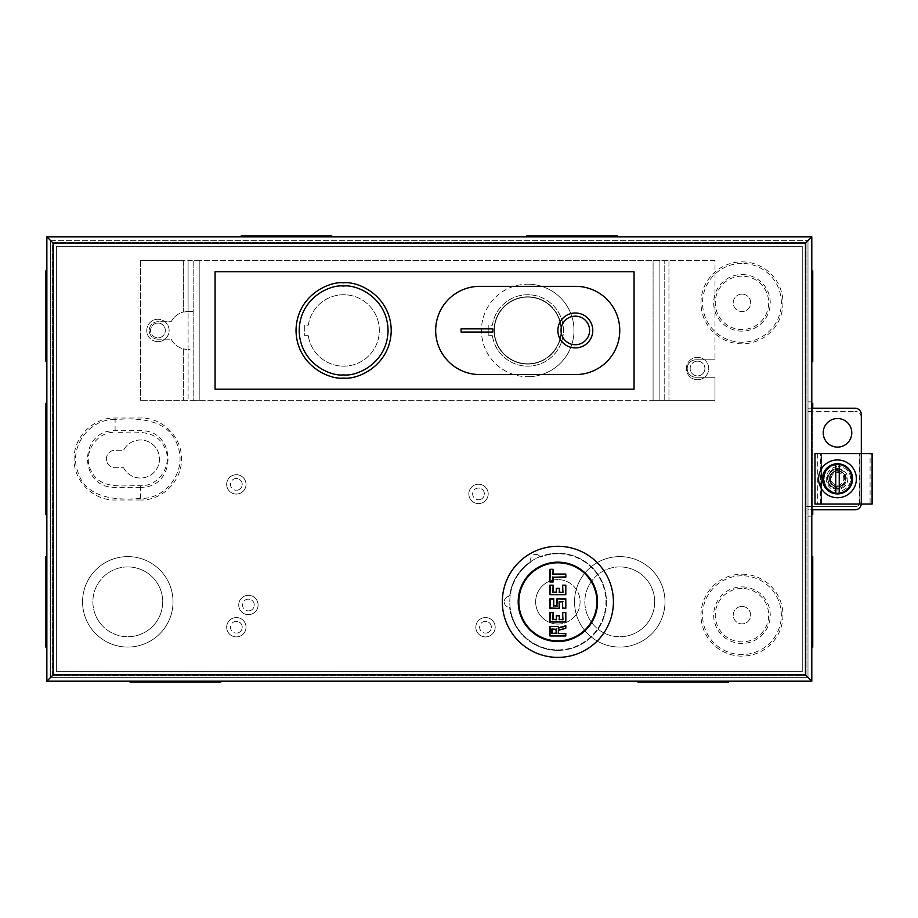 <?xml version="1.0" encoding="UTF-8"?>
<svg xmlns="http://www.w3.org/2000/svg" width="918" height="918" viewBox="0 0 918 918"><rect width="100%" height="100%" fill="white"/><g stroke="black" fill="none" stroke-linecap="round" stroke-linejoin="round"><path stroke-width="0.69" stroke-dasharray="4.59 3.44" d="M820.91 504.074L870.069 504.074L859.845 504.074L859.845 453.607L820.91 453.607L820.91 504.074L859.845 504.074M811.799 681.179L46.852 681.179L53.198 674.833L53.198 243.167L805.442 243.167L805.442 674.833L53.198 674.833L805.442 674.833L805.442 243.167L53.198 243.167L53.198 674.833L50.662 677.369L807.989 677.369L807.989 240.631L805.442 243.167L811.799 236.821L811.799 681.179L46.852 681.179L46.852 236.821L811.799 236.821L811.799 681.179L811.799 509.788L807.989 509.788L807.989 401.866L811.799 401.866L811.799 236.821L46.852 236.821L46.852 681.179L811.799 681.179L805.442 674.833L807.989 677.369L807.989 509.788L854.956 509.788A6.346 6.346 0 0 0 861.313 503.431L861.313 453.607L861.313 504.074L861.313 453.607L821.633 453.607L861.313 453.607L861.313 504.074L814.966 504.074L814.966 453.607L870.069 453.607L870.069 504.074M837.503 471.278A7.551 7.551 0 0 1 845.053 478.84A7.551 7.551 0 0 1 837.503 486.391C828.529 489.076 828.529 468.593 837.503 471.278C846.476 468.593 846.476 489.076 837.503 486.391A7.551 7.551 0 0 1 829.952 478.84A7.551 7.551 0 0 1 837.503 471.278M861.313 504.074L821.633 504.074L821.633 453.607L815.287 453.607L872.1 453.607M820.91 453.607L817.318 453.607L821.633 453.607L821.633 504.074L815.287 504.074L872.1 504.074M838.455 491.05A12.221 12.221 0 0 1 826.234 478.84A12.221 12.221 0 0 1 838.455 466.619A12.221 12.221 0 0 0 826.234 478.84A12.221 12.221 0 0 0 838.455 491.05A12.221 12.221 0 0 0 850.676 478.84A12.221 12.221 0 0 0 838.455 466.619A12.221 12.221 0 0 1 850.676 478.84A12.221 12.221 0 0 1 838.455 491.05M837.503 459.952A18.888 18.888 0 0 0 818.615 478.84A18.888 18.888 0 0 0 837.503 497.728A18.888 18.888 0 0 0 856.391 478.84A18.888 18.888 0 0 0 837.503 459.952M837.503 485.186A6.346 6.346 0 0 0 843.849 478.84A6.346 6.346 0 0 0 837.503 472.495A6.346 6.346 0 0 0 831.157 478.84A6.346 6.346 0 0 0 837.503 485.186M843.458 471.439L840.567 469.683L837.732 469.327A9.513 9.513 0 0 0 837.503 469.327A9.501 9.501 0 0 1 843.458 471.439C847.188 476.373 847.188 481.307 843.458 486.23A9.501 9.501 0 0 1 828.002 478.84A9.501 9.501 0 0 1 837.503 469.339A9.513 9.513 0 0 0 827.99 478.84A9.513 9.513 0 0 0 837.732 488.342L840.567 487.986L843.458 486.23M837.732 469.327L834.944 471.726A7.551 7.551 0 0 0 834.944 485.943L837.732 488.342M837.503 470.9A7.941 7.941 0 0 1 845.444 478.84A7.941 7.941 0 0 1 837.503 486.769A7.941 7.941 0 0 1 829.574 478.84A7.941 7.941 0 0 1 837.503 470.9A7.941 7.941 0 0 1 845.444 478.84A7.941 7.941 0 0 1 837.503 486.769A7.941 7.941 0 0 1 829.574 478.84A7.941 7.941 0 0 1 837.503 470.9A7.941 7.941 0 0 1 845.444 478.84A7.941 7.941 0 0 1 837.503 486.769A7.941 7.941 0 0 1 829.574 478.84A7.941 7.941 0 0 1 837.503 470.9A7.941 7.941 0 0 1 845.444 478.84A7.941 7.941 0 0 1 837.503 486.769A7.941 7.941 0 0 1 829.574 478.84A7.941 7.941 0 0 1 837.503 470.9M837.503 470.67A8.17 8.17 0 0 1 845.673 478.84A8.17 8.17 0 0 1 837.503 487.01A8.17 8.17 0 0 1 829.333 478.84A8.17 8.17 0 0 1 837.503 470.67M870.069 453.607L859.845 453.607M834.944 471.726C828.69 472.414 828.69 485.255 834.944 485.943M840.567 469.683A9.65 9.65 0 0 0 827.852 478.84A9.65 9.65 0 0 0 840.567 487.986M835.759 493.551L827.061 489.351L822.78 477.188L829.149 466.608L837.503 464.026C844.503 463.188 849.448 468.123 852.317 478.84C849.448 489.558 844.503 494.492 837.503 493.654M557.869 650.392A48.562 48.562 0 0 1 509.628 607.383A5.554 5.554 0 0 1 504.234 601.829A5.554 5.554 0 0 1 509.628 596.275A48.562 48.562 0 0 1 557.869 553.267A48.562 48.562 0 0 1 606.431 601.829A48.562 48.562 0 0 1 557.869 650.392A48.562 48.562 0 0 1 509.628 607.383A5.554 5.554 0 0 1 504.234 601.829A5.554 5.554 0 0 1 509.628 596.275A48.562 48.562 0 0 1 557.869 553.267A48.562 48.562 0 0 1 606.431 601.829A48.562 48.562 0 0 1 557.869 650.392M837.503 489.156A10.316 10.316 0 0 1 827.187 478.84A10.316 10.316 0 0 1 837.503 468.524A10.316 10.316 0 0 1 847.819 478.84A10.316 10.316 0 0 1 837.503 489.156A10.316 10.316 0 0 1 827.187 478.84A10.316 10.316 0 0 1 837.503 468.524A10.316 10.316 0 0 1 847.819 478.84A10.316 10.316 0 0 1 837.503 489.156M837.503 447.1A14.286 14.286 0 0 1 823.216 432.814A14.286 14.286 0 0 1 837.503 418.528A14.286 14.286 0 0 1 851.789 432.814A14.286 14.286 0 0 1 837.503 447.1A14.286 14.286 0 0 1 823.216 432.814A14.286 14.286 0 0 1 837.503 418.528A14.286 14.286 0 0 1 851.789 432.814A14.286 14.286 0 0 1 837.503 447.1A14.286 14.286 0 0 1 823.216 432.814A14.286 14.286 0 0 1 837.503 418.528A14.286 14.286 0 0 1 851.789 432.814A14.286 14.286 0 0 1 837.503 447.1M634.051 271.728L634.051 389.175L215.076 389.175L215.076 271.728L634.051 271.728M46.852 681.179L46.852 236.821L53.198 243.167L50.662 240.631L50.662 677.369L807.989 677.369L50.662 677.369L50.662 240.631L50.662 677.369L50.662 240.631L807.989 240.631L50.662 240.631M807.989 401.866L807.989 677.369L50.662 677.369M811.799 401.866L811.799 408.212L807.989 408.212L854.956 408.212A6.346 6.346 0 0 1 861.313 414.569L861.313 503.431A6.346 6.346 0 0 1 861.279 504.074M811.799 516.134L807.989 516.134M811.799 509.788L811.799 408.212M575.334 312.992A17.453 17.453 0 0 0 557.869 330.457A17.453 17.453 0 0 0 575.334 347.911A17.453 17.453 0 0 0 592.787 330.457A17.453 17.453 0 0 0 575.334 312.992M527.712 296.812A33.645 33.645 0 0 1 561.357 330.457A33.645 33.645 0 0 1 527.712 364.102A33.645 33.645 0 0 0 561.357 330.457A33.645 33.645 0 0 0 527.712 296.812A33.645 33.645 0 0 0 494.068 330.457A33.645 33.645 0 0 0 527.712 364.102A33.645 33.645 0 0 1 494.068 330.457A33.645 33.645 0 0 1 527.712 296.812M575.334 316.171A14.286 14.286 0 0 1 589.608 330.457A14.286 14.286 0 0 1 575.334 344.732A14.286 14.286 0 0 1 561.047 330.457A14.286 14.286 0 0 1 575.334 316.171M527.712 297.122A33.323 33.323 0 0 1 561.047 330.457A33.323 33.323 0 0 1 527.712 363.78A33.323 33.323 0 0 0 561.047 330.457A33.323 33.323 0 0 0 527.712 297.122A33.323 33.323 0 0 0 494.389 330.457A33.323 33.323 0 0 0 527.712 363.78A33.323 33.323 0 0 1 494.389 330.457A33.323 33.323 0 0 1 527.712 297.122M527.712 284.178A46.279 46.279 0 0 1 573.991 330.457A46.279 46.279 0 0 1 527.712 376.724A46.279 46.279 0 0 0 573.991 330.457A46.279 46.279 0 0 0 527.712 284.178A46.279 46.279 0 0 0 481.445 330.457A46.279 46.279 0 0 0 527.712 376.724A46.279 46.279 0 0 1 481.445 330.457A46.279 46.279 0 0 1 527.712 284.178M575.643 374.567L479.793 374.567A44.121 44.121 0 0 1 435.671 330.457A44.121 44.121 0 0 1 479.793 286.336L575.643 286.336A44.121 44.121 0 0 1 619.765 330.457A44.121 44.121 0 0 1 575.643 374.567M557.869 649.921A48.092 48.092 0 0 0 605.96 601.829A48.092 48.092 0 0 0 557.869 553.749A48.092 48.092 0 0 1 605.96 601.829A48.092 48.092 0 0 1 511.842 615.749A48.092 48.092 0 0 1 531.224 561.805A48.092 48.092 0 0 0 557.869 649.921M531.224 561.805A5.083 5.083 0 0 1 535.722 554.369A5.083 5.083 0 0 0 531.224 561.805M557.869 657.38A55.55 55.55 0 0 0 613.419 601.829A55.55 55.55 0 0 0 557.869 546.29A55.55 55.55 0 0 0 502.33 601.829A55.55 55.55 0 0 0 557.869 657.38M557.869 562.16A39.681 39.681 0 0 0 518.2 601.829A39.681 39.681 0 0 0 557.869 641.51A39.681 39.681 0 0 0 597.549 601.829A39.681 39.681 0 0 0 557.869 562.16M557.869 553.749A48.092 48.092 0 0 0 540.22 557.1A48.092 48.092 0 0 1 557.869 553.749M535.722 554.369A5.083 5.083 0 0 1 540.22 557.1A5.083 5.083 0 0 0 535.722 554.369M157.942 339.178A8.732 8.732 0 0 1 149.209 330.457A8.732 8.732 0 0 1 157.942 321.725L171.173 321.725A19.049 19.049 0 0 1 183.336 312.017L183.336 260.62L193.17 260.62L193.17 400.282L659.124 400.282L659.124 260.62L668.958 260.62L193.17 260.62L193.17 400.282L140.488 400.282L183.336 400.282L183.336 348.886A19.049 19.049 0 0 1 171.173 339.178L157.942 339.178A8.732 8.732 0 0 1 149.209 330.457A8.732 8.732 0 0 1 157.942 321.725L171.173 321.725A19.049 19.049 0 0 1 183.336 312.017L183.336 260.62L140.488 260.62L188.098 260.62L188.098 311.409L183.336 312.017L193.17 311.409L188.098 311.409L188.098 400.282L183.336 400.282L183.336 348.886A19.049 19.049 0 0 1 171.173 339.178L157.942 339.178M308.299 335.69L304.742 335.69L304.742 325.213L308.299 325.213A35.71 35.71 0 0 1 362.977 300.438A35.71 35.71 0 0 1 362.977 360.464A35.71 35.71 0 0 1 308.299 335.69L304.742 335.69L304.742 325.213L308.299 325.213A35.71 35.71 0 0 1 362.977 300.438A35.71 35.71 0 0 1 362.977 360.464A35.71 35.71 0 0 1 308.299 335.69M492.392 335.69L488.835 335.69L488.835 325.213L492.392 325.213A35.71 35.71 0 0 1 547.071 300.438A35.71 35.71 0 0 1 547.071 360.464A35.71 35.71 0 0 1 492.392 335.69L488.835 335.69L488.835 325.213L492.392 325.213A35.71 35.71 0 0 1 547.071 300.438A35.71 35.71 0 0 1 547.071 360.464A35.71 35.71 0 0 1 492.392 335.69M199.206 260.62L188.098 260.62L188.098 400.282L199.206 400.282L199.206 260.62L199.206 400.282L653.088 400.282L653.088 260.62L199.206 260.62M714.984 260.62L668.958 260.62L714.984 260.62L714.984 359.81L714.984 260.62M653.088 260.62L659.124 260.62L659.124 400.282L714.984 400.282L653.088 400.282L653.088 260.62M140.488 260.62L140.488 400.282L140.488 260.62M664.196 400.282L664.196 260.62L664.196 400.282M714.984 400.282L714.984 377.264L695.936 377.264A8.732 8.732 0 0 1 687.215 368.543A8.732 8.732 0 0 1 695.936 359.81L714.984 359.81L695.936 359.81A8.732 8.732 0 0 0 687.215 368.543A8.732 8.732 0 0 0 695.936 377.264L714.984 377.264L714.984 400.282M186.572 349.494L183.336 348.886L190.015 349.494M186.572 311.409L190.015 311.409M557.869 640.867A39.038 39.038 0 0 0 596.907 601.829A39.038 39.038 0 0 0 557.869 562.791A39.038 39.038 0 0 0 518.831 601.829A39.038 39.038 0 0 0 557.869 640.867M557.869 624.045A22.216 22.216 0 0 0 580.084 601.829A22.216 22.216 0 0 0 557.869 579.614A22.216 22.216 0 0 1 580.084 601.829A22.216 22.216 0 0 1 557.869 624.045A22.216 22.216 0 0 1 535.653 601.829A22.216 22.216 0 0 1 557.869 579.614A22.216 22.216 0 0 0 535.653 601.829A22.216 22.216 0 0 0 557.869 624.045M741.962 263.432A39.405 39.405 0 0 0 702.557 302.837A39.405 39.405 0 0 0 741.962 342.242A39.405 39.405 0 0 0 781.367 302.837A39.405 39.405 0 0 0 741.962 263.432M741.962 276.134A26.702 26.702 0 0 0 715.26 302.837A26.702 26.702 0 0 0 741.962 329.539A26.702 26.702 0 0 0 768.676 302.837A26.702 26.702 0 0 0 741.962 276.134M741.962 575.758A39.405 39.405 0 0 0 702.557 615.163A39.405 39.405 0 0 0 741.962 654.568A39.405 39.405 0 0 0 781.367 615.163A39.405 39.405 0 0 0 741.962 575.758M741.962 588.461A26.702 26.702 0 0 0 715.26 615.163A26.702 26.702 0 0 0 741.962 641.866A26.702 26.702 0 0 0 768.676 615.163A26.702 26.702 0 0 0 741.962 588.461M741.962 294.104A8.732 8.732 0 0 0 733.241 302.837A8.732 8.732 0 0 0 741.962 311.569A8.732 8.732 0 0 0 750.695 302.837A8.732 8.732 0 0 0 741.962 294.104A8.732 8.732 0 0 0 733.241 302.837A8.732 8.732 0 0 0 741.962 311.569A8.732 8.732 0 0 0 750.695 302.837A8.732 8.732 0 0 0 741.962 294.104M123.563 467.732A19.049 19.049 0 0 0 159.525 459A19.049 19.049 0 0 0 123.563 450.268L115.094 450.268A8.732 8.732 0 0 0 106.362 459A8.732 8.732 0 0 0 115.094 467.732L123.563 467.732A19.049 19.049 0 0 0 159.525 459A19.049 19.049 0 0 0 123.563 450.268L115.094 450.268A8.732 8.732 0 0 0 106.362 459A8.732 8.732 0 0 0 115.094 467.732L123.563 467.732M741.962 606.431A8.732 8.732 0 0 0 733.241 615.163A8.732 8.732 0 0 0 741.962 623.896A8.732 8.732 0 0 0 750.695 615.163A8.732 8.732 0 0 0 741.962 606.431A8.732 8.732 0 0 0 733.241 615.163A8.732 8.732 0 0 0 741.962 623.896A8.732 8.732 0 0 0 750.695 615.163A8.732 8.732 0 0 0 741.962 606.431M741.962 274.551A28.286 28.286 0 0 1 770.248 302.837A28.286 28.286 0 0 1 741.962 331.123A28.286 28.286 0 0 1 713.676 302.837A28.286 28.286 0 0 1 741.962 274.551M741.962 261.859A40.977 40.977 0 0 1 782.951 302.837A40.977 40.977 0 0 1 741.962 343.814A40.977 40.977 0 0 1 700.985 302.837A40.977 40.977 0 0 1 741.962 261.859M140.488 487.286L115.094 487.286C78.397 488.376 78.397 429.624 115.094 430.714L140.488 430.714C177.185 429.624 177.185 488.376 140.488 487.286M140.488 499.989L115.094 499.989C94.015 500.723 73.532 481.468 74.106 459C73.532 436.532 94.015 417.277 115.094 418.011L140.488 418.011C161.568 417.277 182.051 436.532 181.466 459C182.051 481.468 161.568 500.723 140.488 499.989M741.962 586.877A28.286 28.286 0 0 1 770.248 615.163A28.286 28.286 0 0 1 741.962 643.449A28.286 28.286 0 0 1 713.676 615.163A28.286 28.286 0 0 1 741.962 586.877M741.962 574.186A40.977 40.977 0 0 1 782.951 615.163A40.977 40.977 0 0 1 741.962 656.14A40.977 40.977 0 0 1 700.985 615.163A40.977 40.977 0 0 1 741.962 574.186M157.942 341.645A11.188 11.188 0 0 0 169.13 330.457A11.188 11.188 0 0 0 157.942 319.269A11.188 11.188 0 0 0 146.754 330.457A11.188 11.188 0 0 0 157.942 341.645A11.188 11.188 0 0 0 169.13 330.457A11.188 11.188 0 0 0 157.942 319.269A11.188 11.188 0 0 0 146.754 330.457A11.188 11.188 0 0 0 157.942 341.645M697.531 379.731A11.188 11.188 0 0 0 708.719 368.543A11.188 11.188 0 0 0 697.531 357.354A11.188 11.188 0 0 0 686.343 368.543A11.188 11.188 0 0 0 697.531 379.731A11.188 11.188 0 0 0 708.719 368.543A11.188 11.188 0 0 0 697.531 357.354A11.188 11.188 0 0 0 686.343 368.543A11.188 11.188 0 0 0 697.531 379.731M485.507 636.908A9.685 9.685 0 0 0 495.181 627.224A9.685 9.685 0 0 0 485.507 617.539A9.685 9.685 0 0 0 475.822 627.224A9.685 9.685 0 0 0 485.507 636.908A9.685 9.685 0 0 0 495.181 627.224A9.685 9.685 0 0 0 485.507 617.539A9.685 9.685 0 0 0 475.822 627.224A9.685 9.685 0 0 0 485.507 636.908M478.519 503.592A9.685 9.685 0 0 0 488.204 493.918A9.685 9.685 0 0 0 478.519 484.234A9.685 9.685 0 0 0 468.834 493.918A9.685 9.685 0 0 0 478.519 503.592A9.685 9.685 0 0 0 488.204 493.918A9.685 9.685 0 0 0 478.519 484.234A9.685 9.685 0 0 0 468.834 493.918A9.685 9.685 0 0 0 478.519 503.592M236.339 494.068A9.685 9.685 0 0 0 246.024 484.394A9.685 9.685 0 0 0 236.339 474.709A9.685 9.685 0 0 0 226.666 484.394A9.685 9.685 0 0 0 236.339 494.068A9.685 9.685 0 0 0 246.024 484.394A9.685 9.685 0 0 0 236.339 474.709A9.685 9.685 0 0 0 226.666 484.394A9.685 9.685 0 0 0 236.339 494.068M248.399 614.681A9.685 9.685 0 0 0 258.084 605.008A9.685 9.685 0 0 0 248.399 595.323A9.685 9.685 0 0 0 238.726 605.008A9.685 9.685 0 0 0 248.399 614.681A9.685 9.685 0 0 0 258.084 605.008A9.685 9.685 0 0 0 248.399 595.323A9.685 9.685 0 0 0 238.726 605.008A9.685 9.685 0 0 0 248.399 614.681M236.339 636.908A9.685 9.685 0 0 0 246.024 627.224A9.685 9.685 0 0 0 236.339 617.539A9.685 9.685 0 0 0 226.666 627.224A9.685 9.685 0 0 0 236.339 636.908A9.685 9.685 0 0 0 246.024 627.224A9.685 9.685 0 0 0 236.339 617.539A9.685 9.685 0 0 0 226.666 627.224A9.685 9.685 0 0 0 236.339 636.908M127.786 647.064A45.234 45.234 0 0 0 173.02 601.829A45.234 45.234 0 0 0 127.786 556.606A45.234 45.234 0 0 0 82.563 601.829A45.234 45.234 0 0 0 127.786 647.064A45.234 45.234 0 0 0 173.02 601.829A45.234 45.234 0 0 0 127.786 556.606A45.234 45.234 0 0 0 82.563 601.829A45.234 45.234 0 0 0 127.786 647.064M619.765 647.064A45.234 45.234 0 0 0 664.999 601.829A45.234 45.234 0 0 0 619.765 556.606A45.234 45.234 0 0 0 574.53 601.829A45.234 45.234 0 0 0 619.765 647.064A45.234 45.234 0 0 0 664.999 601.829A45.234 45.234 0 0 0 619.765 556.606A45.234 45.234 0 0 0 574.53 601.829A45.234 45.234 0 0 0 619.765 647.064M838.455 493.115A14.286 14.286 0 0 1 824.169 478.84A14.286 14.286 0 0 1 838.455 464.554A14.286 14.286 0 0 1 852.742 478.84A14.286 14.286 0 0 1 838.455 493.115A14.286 14.286 0 0 1 824.169 478.84A14.286 14.286 0 0 1 838.455 464.554A14.286 14.286 0 0 1 852.742 478.84A14.286 14.286 0 0 1 838.455 493.115M46.852 403.358L46.852 514.642L46.852 403.358M46.852 556.515L46.852 647.156L46.852 556.515M46.852 270.844L46.852 361.485L46.852 270.844M637.93 681.179L728.571 681.179L637.93 681.179M130.081 681.179L220.722 681.179L130.081 681.179M811.799 647.156L811.799 556.515L811.799 647.156M811.799 514.642L811.799 403.358L811.799 514.642M812.751 509.788L812.751 408.212M811.799 361.485L811.799 270.844L811.799 361.485M617.47 236.821L526.829 236.821L617.47 236.821M331.811 236.821L241.17 236.821L331.811 236.821M157.942 323.067A7.378 7.378 0 0 0 150.563 330.457A7.378 7.378 0 0 0 157.942 337.835A7.378 7.378 0 0 1 150.563 330.457A7.378 7.378 0 0 1 157.942 323.067A7.378 7.378 0 0 1 165.32 330.457A7.378 7.378 0 0 1 157.942 337.835A7.378 7.378 0 0 0 165.32 330.457A7.378 7.378 0 0 0 157.942 323.067M697.531 361.164A7.378 7.378 0 0 0 690.152 368.543A7.378 7.378 0 0 0 697.531 375.921A7.378 7.378 0 0 1 690.152 368.543A7.378 7.378 0 0 1 697.531 361.164A7.378 7.378 0 0 1 704.909 368.543A7.378 7.378 0 0 1 697.531 375.921A7.378 7.378 0 0 0 704.909 368.543A7.378 7.378 0 0 0 697.531 361.164M485.507 621.348A5.875 5.875 0 0 0 479.632 627.224A5.875 5.875 0 0 0 485.507 633.099A5.875 5.875 0 0 1 479.632 627.224A5.875 5.875 0 0 1 485.507 621.348A5.875 5.875 0 0 1 491.371 627.224A5.875 5.875 0 0 1 485.507 633.099A5.875 5.875 0 0 0 491.371 627.224A5.875 5.875 0 0 0 485.507 621.348M478.519 488.043A5.875 5.875 0 0 0 472.644 493.918A5.875 5.875 0 0 0 478.519 499.782A5.875 5.875 0 0 1 472.644 493.918A5.875 5.875 0 0 1 478.519 488.043A5.875 5.875 0 0 1 484.394 493.918A5.875 5.875 0 0 1 478.519 499.782A5.875 5.875 0 0 0 484.394 493.918A5.875 5.875 0 0 0 478.519 488.043M236.339 478.519A5.875 5.875 0 0 0 230.475 484.394A5.875 5.875 0 0 0 236.339 490.269A5.875 5.875 0 0 1 230.475 484.394A5.875 5.875 0 0 1 236.339 478.519A5.875 5.875 0 0 1 242.214 484.394A5.875 5.875 0 0 1 236.339 490.269A5.875 5.875 0 0 0 242.214 484.394A5.875 5.875 0 0 0 236.339 478.519M248.399 599.133A5.875 5.875 0 0 0 242.536 605.008A5.875 5.875 0 0 0 248.399 610.872A5.875 5.875 0 0 1 242.536 605.008A5.875 5.875 0 0 1 248.399 599.133A5.875 5.875 0 0 1 254.275 605.008A5.875 5.875 0 0 1 248.399 610.872A5.875 5.875 0 0 0 254.275 605.008A5.875 5.875 0 0 0 248.399 599.133M236.339 621.348A5.875 5.875 0 0 0 230.475 627.224A5.875 5.875 0 0 0 236.339 633.099A5.875 5.875 0 0 1 230.475 627.224A5.875 5.875 0 0 1 236.339 621.348A5.875 5.875 0 0 1 242.214 627.224A5.875 5.875 0 0 1 236.339 633.099A5.875 5.875 0 0 0 242.214 627.224A5.875 5.875 0 0 0 236.339 621.348M127.786 566.922A34.918 34.918 0 0 0 92.879 601.829A34.918 34.918 0 0 0 127.786 636.748A34.918 34.918 0 0 1 92.879 601.829A34.918 34.918 0 0 1 127.786 566.922A34.918 34.918 0 0 1 162.704 601.829A34.918 34.918 0 0 1 127.786 636.748A34.918 34.918 0 0 0 162.704 601.829A34.918 34.918 0 0 0 127.786 566.922M619.765 566.922A34.918 34.918 0 0 0 584.846 601.829A34.918 34.918 0 0 0 619.765 636.748A34.918 34.918 0 0 1 584.846 601.829A34.918 34.918 0 0 1 619.765 566.922A34.918 34.918 0 0 1 654.683 601.829A34.918 34.918 0 0 1 619.765 636.748A34.918 34.918 0 0 0 654.683 601.829A34.918 34.918 0 0 0 619.765 566.922M46.852 504.131L46.852 413.869L46.852 504.131L45.9 504.131L45.9 413.869L45.9 504.131M46.852 413.869L45.9 413.869M46.852 636.656L46.852 567.014L46.852 636.656L45.9 636.656L45.9 567.014L45.9 636.656M46.852 567.014L45.9 567.014M46.852 350.986L46.852 281.344L46.852 350.986L45.9 350.986L45.9 281.344L45.9 350.986M46.852 281.344L45.9 281.344M718.071 681.179L648.418 681.179L718.071 681.179L718.071 682.131L648.418 682.131L718.071 682.131M648.418 681.179L648.418 682.131M210.222 681.179L140.58 681.179L210.222 681.179L210.222 682.131L140.58 682.131L210.222 682.131M140.58 681.179L140.58 682.131M811.799 567.014L811.799 636.656L811.799 567.014L812.751 567.014L812.751 636.656L812.751 567.014M811.799 636.656L812.751 636.656M811.799 413.869L811.799 504.131L811.799 413.869L812.751 413.869L812.751 504.131L812.751 413.869M811.799 504.131L812.751 504.131M811.799 281.344L811.799 350.986L811.799 281.344L812.751 281.344L812.751 350.986L812.751 281.344M811.799 350.986L812.751 350.986M537.328 236.821L606.97 236.821L537.328 236.821L537.328 235.869L606.97 235.869L537.328 235.869M606.97 236.821L606.97 235.869M251.67 236.821L321.323 236.821L251.67 236.821L251.67 235.869L321.323 235.869L251.67 235.869M321.323 236.821L321.323 235.869M115.094 419.595C89.218 418.597 68.609 447.181 77.686 471.404C85.626 498.738 116.793 500.482 140.488 498.405C166.353 499.403 186.962 470.819 177.885 446.596C169.956 419.262 138.79 417.518 115.094 419.595L115.094 432.286C95.92 431.437 81.828 454.456 91.307 471.152C100.326 490.063 123.414 485.232 140.488 485.714C159.652 486.551 173.754 463.544 164.276 446.848C155.245 427.937 132.169 432.768 115.094 432.286M807.989 240.631L807.989 677.369M802.275 671.655L802.275 246.345L56.377 246.345L56.377 671.655L802.275 671.655L802.275 246.345L56.377 246.345L56.377 671.655L802.275 671.655M806.084 675.464L806.084 242.536L52.567 242.536L52.567 675.464L806.084 675.464L52.567 675.464L52.567 242.536L806.084 242.536L806.084 675.464M806.084 411.39L806.084 506.61L806.084 411.39L854.956 411.39L806.084 411.39M861.313 417.736A6.346 6.346 0 0 0 854.956 411.39A6.346 6.346 0 0 1 861.313 417.736L861.313 500.264L861.313 417.736M854.956 506.61A6.346 6.346 0 0 0 861.313 500.264A6.346 6.346 0 0 1 854.956 506.61L806.084 506.61L854.956 506.61M46.852 236.821L811.799 236.821M45.9 514.642L45.9 403.358M45.9 647.156L45.9 556.515M45.9 361.485L45.9 270.844M728.571 682.131L637.93 682.131M220.722 682.131L130.081 682.131M812.751 556.515L812.751 647.156M812.751 403.358L812.751 514.642M812.751 270.844L812.751 361.485M526.829 235.869L617.47 235.869M241.17 235.869L331.811 235.869M859.5 504.074L859.5 453.607M820.566 504.074L820.566 453.607M668.958 260.62L668.958 400.282L668.958 260.62M115.094 430.714L115.094 418.011M140.488 498.405L140.488 485.714M817.318 453.607L817.318 504.074M815.287 453.607L815.287 504.074"/><path stroke-width="1.38" d="M872.1 453.607L872.1 504.074L814.966 504.074L814.966 453.607L872.1 453.607M837.503 497.728A18.888 18.888 0 0 1 818.615 478.84A18.888 18.888 0 0 1 837.503 459.952A18.888 18.888 0 0 1 856.391 478.84A18.888 18.888 0 0 1 837.503 497.728M837.503 493.654L835.667 493.104A14.39 14.39 0 0 1 835.667 464.565L839.339 464.565A14.39 14.39 0 0 1 839.339 493.104L835.759 493.551L835.759 464.129M837.503 463.762A15.078 15.078 0 0 1 852.581 478.84A15.078 15.078 0 0 1 837.503 493.918A15.078 15.078 0 0 1 822.425 478.84A15.078 15.078 0 0 1 837.503 463.762M839.339 464.565L839.339 493.104M835.667 493.104L835.667 464.565M839.247 493.551L839.247 464.129M837.503 447.1A14.286 14.286 0 0 1 823.216 432.814A14.286 14.286 0 0 1 837.503 418.528A14.286 14.286 0 0 1 851.789 432.814A14.286 14.286 0 0 1 837.503 447.1M215.076 389.175L634.051 389.175L634.051 271.728L215.076 271.728L215.076 389.175M811.799 681.179L805.442 674.833L805.442 243.167L811.799 236.821L46.852 236.821L46.852 681.179L811.799 681.179L811.799 236.821M805.442 243.167L53.198 243.167L53.198 674.833L46.852 681.179M53.198 243.167L46.852 236.821M811.799 408.212L854.956 408.212A6.346 6.346 0 0 1 861.313 414.569L861.313 504.074M861.279 504.074A6.346 6.346 0 0 1 854.956 509.788L811.799 509.788M575.334 347.911A17.453 17.453 0 0 1 557.869 330.457A17.453 17.453 0 0 1 575.334 312.992A17.453 17.453 0 0 1 592.787 330.457A17.453 17.453 0 0 1 575.334 347.911M575.334 316.171A14.286 14.286 0 0 1 589.608 330.457A14.286 14.286 0 0 1 575.334 344.732A14.286 14.286 0 0 1 561.047 330.457A14.286 14.286 0 0 1 575.334 316.171M492.805 332.041L461.065 332.041L461.065 328.862L492.805 328.862L492.805 332.041L492.805 328.862L461.065 328.862L461.065 332.041L492.805 332.041M479.793 286.336A44.121 44.121 0 0 0 435.671 330.457A44.121 44.121 0 0 0 479.793 374.567L575.643 374.567A44.121 44.121 0 0 0 619.765 330.457A44.121 44.121 0 0 0 575.643 286.336L479.793 286.336M557.869 546.29A55.55 55.55 0 0 1 613.419 601.829A55.55 55.55 0 0 1 557.869 657.38A55.55 55.55 0 0 1 502.33 601.829A55.55 55.55 0 0 1 557.869 546.29M557.869 641.51A39.681 39.681 0 0 1 518.2 601.829A39.681 39.681 0 0 1 557.869 562.16A39.681 39.681 0 0 1 597.549 601.829A39.681 39.681 0 0 1 557.869 641.51M343.619 378.067C329.7 379.972 296.663 365.697 296.009 330.457C296.663 295.217 329.7 280.931 343.619 282.836C357.55 280.931 390.586 295.217 391.24 330.457C390.586 365.697 357.55 379.972 343.619 378.067M557.869 640.867A39.038 39.038 0 0 0 596.907 601.829A39.038 39.038 0 0 0 557.869 562.791A39.038 39.038 0 0 0 518.831 601.829A39.038 39.038 0 0 0 557.869 640.867M565.809 574.06L565.809 577.227L553.106 577.227L553.106 581.989L549.939 581.989L549.939 569.298L553.106 569.298L553.106 574.06L565.809 574.06L565.488 576.917L553.106 577.227M562.631 592.144L562.631 585.168L565.809 585.168L565.809 594.692L549.939 594.692L549.939 585.168L553.106 585.168L553.106 592.144L556.285 592.144L556.285 588.346L559.464 588.346L559.464 592.144L562.952 592.466L562.631 585.168M562.631 608.336L562.631 601.829L559.464 601.829L559.464 608.336L549.939 608.336L549.939 598.811L553.749 598.811L553.749 605.8L556.916 605.8L556.916 598.811L565.809 598.811L565.809 608.336L562.631 608.336L562.631 601.829M562.631 619.443L562.631 612.467L565.809 612.467L565.809 621.991L549.939 621.991L549.939 612.467L553.106 612.467L553.106 619.443L556.285 619.443L556.285 615.634L559.464 615.634L559.464 619.443L562.952 619.765L562.631 612.467M549.939 626.432L558.511 626.432L558.511 627.751L565.809 625.789L565.809 628.337L558.511 630.287L558.511 633.409L565.809 633.409L565.809 635.956L549.939 635.956L549.939 626.432L558.511 626.432M553.106 574.06L565.488 574.37M553.106 569.298L552.797 574.37M549.939 569.298L552.797 569.619M549.939 581.989L550.249 569.619M553.106 581.989L550.249 581.679M562.952 585.489L565.809 585.168M559.464 592.144L562.952 592.466M559.464 588.346L559.142 592.466M556.285 588.346L559.142 588.656M556.285 592.144L556.606 588.656M553.106 592.144L556.606 592.466M553.106 585.168L552.797 592.466M549.939 585.168L552.797 585.489M549.939 594.692L550.249 585.489M565.809 594.692L550.249 594.371M562.952 601.519L559.464 601.829M565.809 608.336L562.952 608.014M565.809 598.811L565.488 608.014M556.916 598.811L565.488 599.133M556.916 605.8L557.237 599.133M553.749 605.8L557.237 606.11M553.749 598.811L553.428 606.11M549.939 598.811L553.428 599.133M549.939 608.336L550.249 599.133M559.464 608.336L550.249 608.014M562.952 612.776L565.809 612.467M559.464 619.443L562.952 619.765M559.464 615.634L559.142 619.765M556.285 615.634L559.142 615.955M556.285 619.443L556.606 615.955M553.106 619.443L556.606 619.765M553.106 612.467L552.797 619.765M549.939 612.467L552.797 612.776M549.939 621.991L550.249 612.776M565.809 621.991L550.249 621.67M558.19 626.742L558.511 627.751M549.939 635.956L550.249 626.742M565.809 635.956L550.249 635.635M565.809 633.409L565.488 635.635M558.511 633.409L565.488 633.73M558.511 630.287L558.19 633.73M565.809 628.337L558.19 630.046M565.809 625.789L565.488 628.084M555.964 633.099L551.844 633.409L551.844 628.968L555.964 629.289L556.285 633.409L551.844 633.409M551.844 628.968L555.964 629.289M552.154 633.099L552.154 629.289M46.852 403.358L45.9 403.358L45.9 514.642L46.852 514.642M46.852 556.515L45.9 556.515L45.9 647.156L46.852 647.156M46.852 270.844L45.9 270.844L45.9 361.485L46.852 361.485M637.93 681.179L637.93 682.131L728.571 682.131L728.571 681.179M130.081 681.179L130.081 682.131L220.722 682.131L220.722 681.179M811.799 647.156L812.751 647.156L812.751 556.515L811.799 556.515M811.799 514.642L812.751 514.642L812.751 509.788M812.751 408.212L812.751 403.358L811.799 403.358M811.799 361.485L812.751 361.485L812.751 270.844L811.799 270.844M617.47 236.821L617.47 235.869L526.829 235.869L526.829 236.821M331.811 236.821L331.811 235.869L241.17 235.869L241.17 236.821M53.198 674.833L805.442 674.833M343.619 286.014C356.62 284.224 387.453 297.558 388.062 330.457C387.453 363.344 356.62 376.678 343.619 374.888C330.629 376.678 299.796 363.344 299.188 330.457C299.796 297.558 330.629 284.224 343.619 286.014M552.797 576.917L552.797 581.679M565.488 585.489L565.488 594.371M559.142 601.519L559.142 608.014M565.488 612.776L565.488 621.67M558.19 628.164L565.488 626.202M556.285 628.968L556.285 633.409"/></g></svg>
